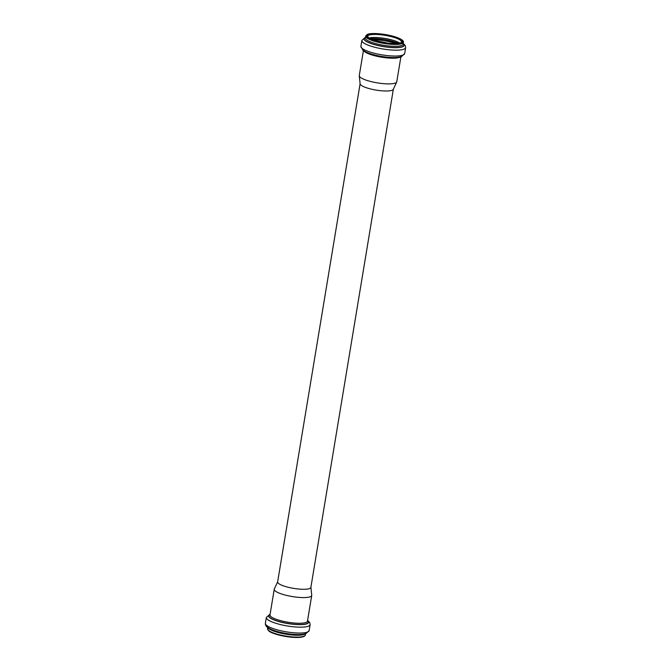 <?xml version="1.0" encoding="UTF-8"?>
<svg xmlns="http://www.w3.org/2000/svg" width="671" height="671" viewBox="0 0 671 671"><rect width="100%" height="100%" fill="white"/><g stroke="black" fill="none" stroke-linecap="round" stroke-linejoin="round"><path stroke-width="1.01" d="M310.899 587.293L311.73 595.185A18.998 4.261 -170.6 0 1 311.721 595.454A18.998 4.261 -170.6 0 1 292.288 596.561A18.998 4.261 -170.6 0 1 274.238 589.247A18.998 4.261 -170.6 0 1 274.322 588.995L277.651 581.782M393.349 89.235L310.874 587.402A16.85 3.783 -170.6 0 1 293.638 588.383A16.85 3.783 -170.6 0 1 277.635 581.9L360.101 83.732M400.889 56.842L396.762 81.77A18.998 4.261 -170.6 0 1 396.678 82.021L393.298 89.344A16.85 3.783 -170.6 0 1 376.129 90.099A16.85 3.783 -170.6 0 1 360.117 83.85L359.27 75.831A18.998 4.261 -170.6 0 1 359.279 75.563L363.405 50.644M396.678 82.021A18.998 4.261 -170.6 0 1 377.32 82.877A18.998 4.261 -170.6 0 1 359.27 75.831M304.349 636.041A18.629 4.185 -170.6 0 1 285.678 636.46A18.629 4.185 -170.6 0 1 268.14 630.052M305.339 634.959A19.149 4.303 -170.6 0 1 285.745 636.074A19.149 4.303 -170.6 0 1 267.553 628.702L268.903 631.025C270.681 632.795 279.43 635.974 291.289 637.207C300.189 637.878 304.869 637.123 305.339 634.959L305.531 633.801M305.079 633.927A19.149 4.303 -170.6 0 1 286.047 634.212A19.149 4.303 -170.6 0 1 268.132 627.804M307.008 632.225A20.348 4.571 -170.6 0 1 286.173 633.449A20.348 4.571 -170.6 0 1 266.857 625.582M309.146 630.572A22.185 4.982 -170.6 0 1 286.442 631.856A22.185 4.982 -170.6 0 1 265.364 623.325C265.263 625.64 266.848 627.502 270.119 628.912C275.999 631.545 283.355 633.323 292.17 634.246C301.749 635.026 305.003 634.053 305.909 633.676L309.146 630.572L310.111 624.701A22.185 4.982 -170.6 0 1 287.414 625.984A22.185 4.982 -170.6 0 1 266.337 617.454L265.364 623.325M307.561 620.6A20.281 4.554 -170.6 0 1 287.817 623.56A20.281 4.554 -170.6 0 1 270.077 614.401M307.528 620.792A19.954 4.479 -170.6 0 1 287.834 623.46A19.954 4.479 -170.6 0 1 270.044 614.586M311.721 595.454L307.469 621.145A18.998 4.261 -170.6 0 1 288.027 622.243A18.998 4.261 -170.6 0 1 269.985 614.938L274.238 589.247M372.413 39.648A20.306 4.554 -170.6 0 1 395.907 43.531M370.241 38.7A18.645 4.185 -170.6 0 1 398.264 43.338M368.983 38.004A17.27 3.875 -170.6 0 1 384.693 38.381A17.27 3.875 -170.6 0 1 399.681 43.078M368.832 35.202A17.27 3.875 -170.6 0 1 388.224 35.932A17.27 3.875 -170.6 0 1 401.594 42.005C402.634 41.803 400.386 44.429 388.215 43.196L374.25 40.294L369.075 38.054L367.515 36.368A17.27 3.875 -170.6 0 1 368.832 35.202M368.438 34.582A17.79 3.992 -170.6 0 1 398.616 38.432A17.79 3.992 -170.6 0 1 386.857 43.045A17.79 3.992 -170.6 0 1 368.438 34.582M367.674 34.389A18.629 4.185 -170.6 0 1 399.279 38.415A18.629 4.185 -170.6 0 1 386.966 43.254A18.629 4.185 -170.6 0 1 367.674 34.389M403.447 42.315A19.149 4.303 -170.6 0 1 383.854 43.43A19.149 4.303 -170.6 0 1 365.661 36.058L365.351 37.92A19.149 4.303 -170.6 0 0 383.544 45.284A19.149 4.303 -170.6 0 0 403.145 44.169L403.447 42.315C403.732 41.225 402.533 40.008 399.857 38.658L390.874 35.664C379.4 33.013 369.713 33.147 367.406 34.397L365.661 36.058M403.196 43.841A20.071 4.504 -170.6 0 1 383.351 46.492A20.071 4.504 -170.6 0 1 365.41 37.584M403.229 43.682A20.348 4.571 -170.6 0 1 383.334 46.584A20.348 4.571 -170.6 0 1 365.435 37.425M403.263 43.472L405.25 45.561L405.636 47.7A22.185 4.982 -170.6 0 1 382.931 48.983A22.185 4.982 -170.6 0 1 361.854 40.453L360.889 46.324A22.185 4.982 -170.6 0 0 381.958 54.854A22.185 4.982 -170.6 0 0 404.663 53.571L401.409 56.683C400.537 57.043 397.307 58.033 387.595 57.236C376.397 55.995 368.178 53.68 362.919 50.283L360.889 46.324M402.449 55.248A20.281 4.554 -170.6 0 1 381.698 56.439A20.281 4.554 -170.6 0 1 362.441 48.631M400.31 56.993A18.998 4.261 -170.6 0 1 381.573 57.186A18.998 4.261 -170.6 0 1 363.908 50.962M267.737 627.544L267.553 628.702M310.111 624.701L309.725 622.562L307.595 620.381M270.111 614.175L266.337 617.454M398.188 43.355L384.198 39.53L370.308 38.733M365.469 37.215L361.854 40.453M405.636 47.7L404.663 53.571"/></g></svg>
